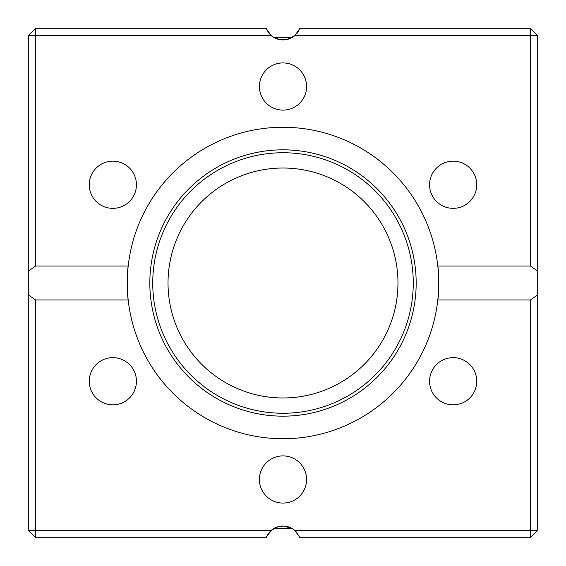 <?xml version="1.0" encoding="UTF-8"?>
<svg xmlns="http://www.w3.org/2000/svg" width="566" height="566" viewBox="0 0 566 566"><rect width="100%" height="100%" fill="white"/><g stroke="black" fill="none" stroke-linecap="round" stroke-linejoin="round"><path stroke-width="0.85" d="M101.045 360.811A23.595 23.595 0 0 1 136.434 381.243A23.595 23.595 0 0 1 101.045 401.676A23.595 23.595 0 0 1 101.045 360.811M124.64 164.324A23.595 23.595 0 0 1 124.64 205.189A23.595 23.595 0 0 1 89.251 184.757A23.595 23.595 0 0 1 124.64 164.324M306.595 86.52A23.595 23.595 0 0 1 271.206 106.946A23.595 23.595 0 0 1 271.206 66.088A23.595 23.595 0 0 1 306.595 86.52M464.955 205.189A23.595 23.595 0 0 1 429.566 184.757A23.595 23.595 0 0 1 464.955 164.324A23.595 23.595 0 0 1 464.955 205.189M441.36 401.676A23.595 23.595 0 0 1 441.36 360.811A23.595 23.595 0 0 1 476.749 381.243A23.595 23.595 0 0 1 441.36 401.676M259.405 479.48A23.595 23.595 0 0 1 294.794 459.054A23.595 23.595 0 0 1 294.794 499.912A23.595 23.595 0 0 1 259.405 479.48M298.112 31.88L299.973 28.3L294.822 35.58A18.19 18.19 0 0 1 271.178 35.58L266.027 28.3L269.112 33.507L272.741 36.776L279.661 39.634L286.431 39.613L294.49 35.856M299.973 537.7L295.912 531.439L292.07 528.481L283.601 526.069L278.055 526.741L271.171 530.42A18.19 18.19 0 0 1 294.822 530.42L299.973 537.7L530.42 537.7L530.42 530.42L294.822 530.42M267.888 534.12L266.027 537.7L271.178 530.42L35.58 530.42L35.58 299.973L28.3 294.822L28.3 271.178L35.58 266.027L35.58 35.58L271.178 35.58M294.822 35.58L530.42 35.58L530.42 28.3L299.973 28.3L296.888 33.5M291.632 37.759L274.369 37.759L271.51 35.856M272.656 529.288L270.088 531.439L266.027 537.7L35.58 537.7L35.58 530.42L28.3 530.42L28.3 294.822M274.369 528.241L291.639 528.241L293.344 529.288M35.58 266.027L128.199 266.027A155.728 155.728 0 0 1 437.801 266.027L530.42 266.027L537.7 271.178L537.7 294.822L530.42 299.973L437.801 299.973C438.933 295.028 438.933 270.965 437.801 266.027A155.728 155.728 0 0 1 283 438.728A155.728 155.728 0 0 1 128.199 266.027C127.067 270.973 127.067 295.035 128.199 299.973L35.58 299.973M537.7 271.178L537.7 35.58L530.42 35.58L530.42 266.027M530.42 28.3L537.7 35.58M530.42 299.973L530.42 530.42L537.7 530.42L537.7 294.822M28.3 35.58L35.58 28.3L35.58 35.58L28.3 35.58L28.3 271.178M537.7 530.42L530.42 537.7M35.58 537.7L28.3 530.42M266.027 28.3L35.58 28.3M283 149.827A133.173 133.173 0 0 1 398.33 349.583A133.173 133.173 0 0 1 167.67 349.583A133.173 133.173 0 0 1 283 149.827M283 152.742A130.258 130.258 0 0 1 395.804 348.132A130.258 130.258 0 0 1 170.196 348.132A130.258 130.258 0 0 1 283 152.742M283 168.024A114.976 114.976 0 0 0 176.776 326.999A114.976 114.976 0 0 0 364.299 364.299A114.976 114.976 0 0 0 283 168.024"/></g></svg>
